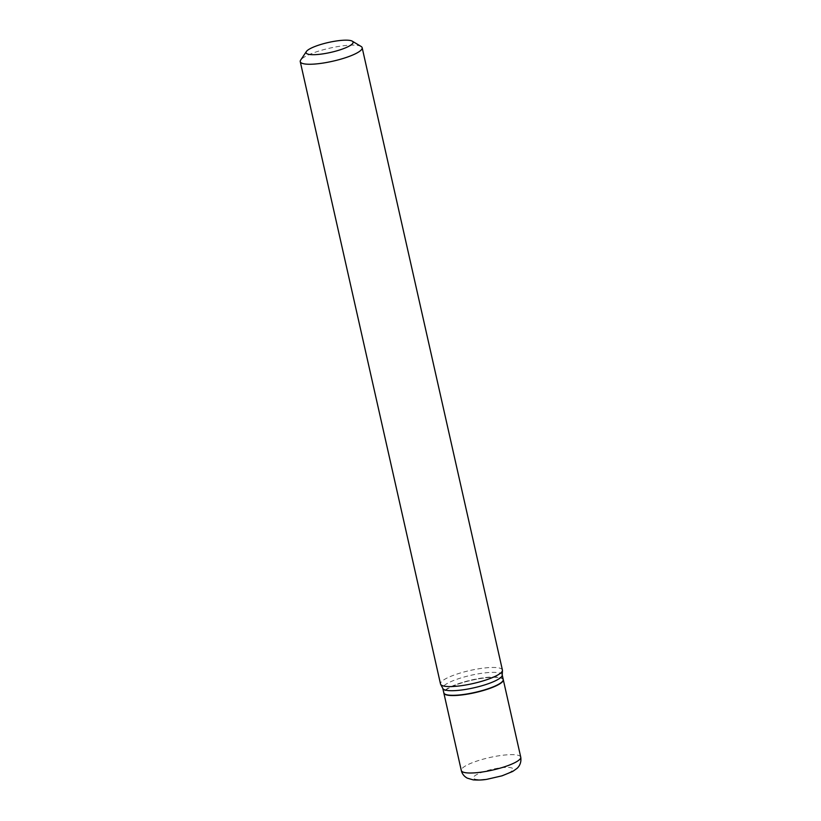 <?xml version="1.0" encoding="UTF-8"?>
<svg xmlns="http://www.w3.org/2000/svg" width="821" height="821" viewBox="0 0 821 821"><rect width="100%" height="100%" fill="white"/><g stroke="black" fill="none" stroke-linecap="round" stroke-linejoin="round"><path stroke-width="0.62" stroke-dasharray="4.11 3.08" d="M503.252 679.562A30.459 6.435 -12.7 0 0 481.558 678.31A30.459 6.435 -12.7 0 0 443.833 692.955M503.232 679.439A30.459 6.435 -12.7 0 0 481.506 678.074A30.459 6.435 -12.7 0 0 443.802 692.832M502.226 675.211A30.459 6.435 -12.7 0 0 502.195 674.841A30.459 6.435 -12.7 0 0 480.47 673.477A30.459 6.435 -12.7 0 0 442.765 688.234A30.459 6.435 -12.7 0 0 442.899 688.583M502.729 681.102A30.203 6.383 -12.7 0 0 481.486 678.382A30.203 6.383 -12.7 0 0 444.961 694.114M361.117 46.469A31.732 6.701 -12.7 0 0 339.535 46.294A31.732 6.701 -12.7 0 0 300.671 60.087M502.411 670.049A31.732 6.701 -12.7 0 0 479.782 668.622A31.732 6.701 -12.7 0 0 440.508 683.996M487.879 778.883A20.309 4.29 -12.7 0 0 512.314 770.58A20.309 4.29 -12.7 0 0 498.532 768.128A20.309 4.29 -12.7 0 0 474.097 776.43A20.309 4.29 -12.7 0 0 487.879 778.883M520.74 757.126A30.459 6.435 -12.7 0 0 499.014 755.761A30.459 6.435 -12.7 0 0 461.31 770.519"/><path stroke-width="1.23" d="M443.833 692.955A30.459 6.435 -12.7 0 0 443.853 693.078A30.459 6.435 -12.7 0 0 465.579 694.443A30.459 6.435 -12.7 0 0 503.283 679.685A30.459 6.435 -12.7 0 0 503.252 679.562M442.806 688.419L443.802 692.832A30.459 6.435 -12.7 0 0 444.808 694.032A30.459 6.435 -12.7 0 0 465.528 694.197A30.459 6.435 -12.7 0 0 502.832 680.958A30.459 6.435 -12.7 0 0 503.232 679.439L502.236 675.026M306.366 51.538L300.671 60.087A31.732 6.701 -12.7 0 0 300.26 61.667L440.508 683.996A31.732 6.701 -12.7 0 0 440.651 684.365L442.899 688.583A30.459 6.435 -12.7 0 0 464.491 689.599A30.459 6.435 -12.7 0 0 502.226 675.211L502.452 670.439A31.732 6.701 -12.7 0 0 502.411 670.049L362.164 47.721A31.732 6.701 -12.7 0 0 361.117 46.469L352.301 41.183A24.117 5.1 -12.7 0 0 335.902 41.05A24.117 5.1 -12.7 0 0 306.366 51.538A24.117 5.1 -12.7 0 0 323.258 53.817A24.117 5.1 -12.7 0 0 346.175 47.567A24.117 5.1 -12.7 0 0 352.301 41.183M444.961 694.114A30.203 6.383 -12.7 0 0 445.105 694.207A30.203 6.383 -12.7 0 0 465.651 694.371A30.203 6.383 -12.7 0 0 502.647 681.245A30.203 6.383 -12.7 0 0 502.729 681.102M300.26 61.667A31.732 6.701 -12.7 0 0 322.899 63.094A31.732 6.701 -12.7 0 0 362.164 47.721M440.651 684.365A31.732 6.701 -12.7 0 0 463.147 685.422A31.732 6.701 -12.7 0 0 502.452 670.439M483.035 771.894A30.459 6.435 -12.7 0 0 520.74 757.126C521.776 763.725 518.154 767.471 516.902 768.477L512.673 771.473L502.113 775.804L487.233 779.242C483.261 780.012 478.592 780.217 473.235 779.878L467.282 778.144C464.122 776.42 462.131 773.885 461.31 770.519A30.459 6.435 -12.7 0 0 483.035 771.894M520.74 757.126L503.283 679.685M461.31 770.519L443.853 693.078"/></g></svg>
